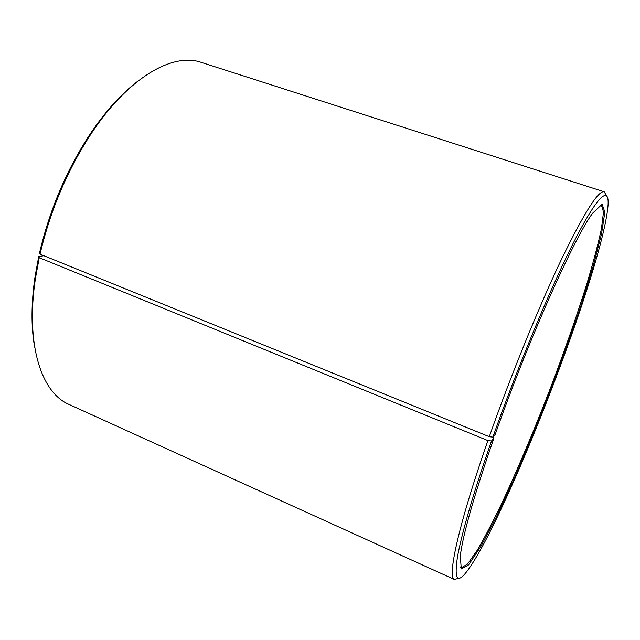 <?xml version="1.0" encoding="UTF-8"?>
<svg xmlns="http://www.w3.org/2000/svg" width="640" height="640" viewBox="0 0 640 640"><rect width="100%" height="100%" fill="white"/><g stroke="black" fill="none" stroke-linecap="round" stroke-linejoin="round"><path stroke-width="0.96" d="M492.584 437.088L493.928 438.064C474.064 495.48 462.848 534.8 460.288 556.016L461.296 568.92L468.616 564.88L480.728 546.648L496.112 517.448L513.424 480.392C525.52 452.784 537.528 423.792 549.432 393.416C561.032 362.92 571.632 333.392 581.232 304.816L593.328 265.744L601.56 233.792L604.848 212.152L602.144 204.232L592.72 213.112C574.776 236.456 528.232 340.216 495.216 434.416L492.872 437.12L489.296 436.696L40.024 254.16L39.504 253.056C49.728 209.6 66.536 170.024 89.944 134.328L91.264 133.552C67.504 169.808 50.424 210.008 40.024 254.16M460.264 566.912L461.232 567.824L467.536 564.096L477.272 550.24C485.128 536.712 493.856 519.888 503.464 499.768C518.432 467.368 533.456 431.808 548.544 393.072C563.408 354.264 576.184 317.832 586.88 283.784C593.296 262.432 598.136 244.104 601.416 228.808L603.52 212L601.36 205L600.024 205.032M493.928 438.064L491.52 440.968C473.216 493.24 461.064 535.656 457.32 557.952C454.216 579.224 457.344 583.792 466.72 571.656C505.608 520.624 602.488 269.784 608 205.856C609.56 186.024 598.944 193.368 575.792 238.192C552.76 282.768 518.424 364.624 492.872 437.12M491.52 440.968L487.928 440.6C458.328 525.072 446.984 578.112 454.48 579.504L458.44 578.28M606.32 195.384L604.216 191.816C598.536 190.04 584.288 212.552 561.48 259.336C539.152 306.088 510.904 375.28 489.296 436.696M487.928 440.6L39.24 257.696L35.528 277.856C25.184 344.952 41.584 393.016 69.16 404.496L454.48 579.504M604.216 191.816L201.288 62.392C173.152 52.36 128.696 76.92 91.264 133.552M39.24 257.696L38.728 256.544L35.08 276.4C31.128 303.456 30.992 327.072 34.672 347.248M137.272 81.6C120.992 94.056 105.216 111.632 89.944 134.328M38.728 256.544L43.872 255.72M35.08 276.4L35.528 277.856"/></g></svg>
